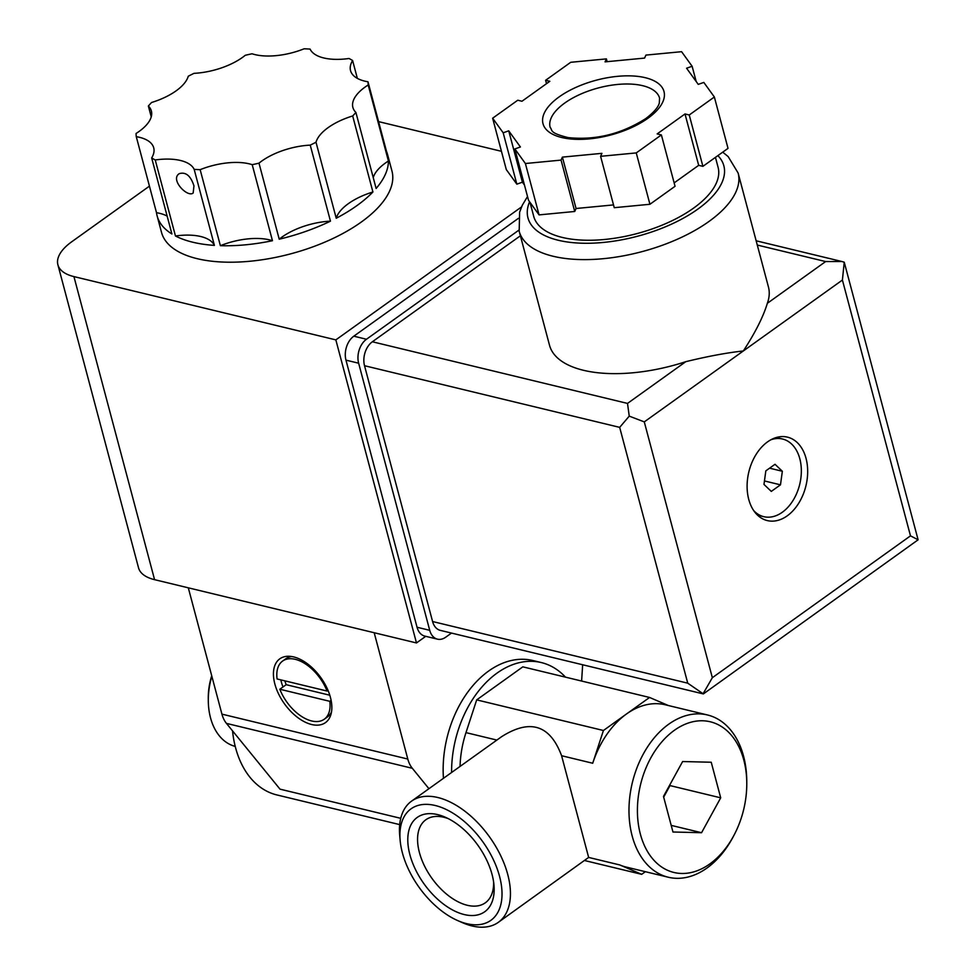 <?xml version="1.0" encoding="UTF-8"?>
<svg xmlns="http://www.w3.org/2000/svg" width="976" height="976" viewBox="0 0 976 976"><rect width="100%" height="100%" fill="white"/><g stroke="black" fill="none" stroke-linecap="round" stroke-linejoin="round"><path stroke-width="1.46" d="M279.819 689.239L329.803 701.317A35.77 20.435 -125.6 0 1 324.264 719.227A35.77 20.435 -125.6 0 1 279.819 689.239L283.003 686.958A35.77 20.435 -125.6 0 1 280.832 679.869M331.12 700.378L329.803 701.317M324.264 719.227L327.448 716.945A35.77 20.435 -125.6 0 0 331.498 712.004M310.087 49.093A47.69 21.594 -14.9 0 0 349.03 58.499A119.231 53.985 165.1 0 1 352.604 60.512A47.69 21.594 -14.9 0 0 350.543 70.626A47.69 21.594 -14.9 0 0 367.989 81.789A119.231 53.985 165.1 0 1 368.184 84.985A47.69 21.594 -14.9 0 0 352.885 107.445A47.69 21.594 -14.9 0 0 355.898 112.435A119.231 53.985 165.1 0 1 352.678 115.961A47.69 21.594 -14.9 0 0 316.004 142.228A119.231 53.985 165.1 0 1 310.234 145.131A47.69 21.594 -14.9 0 0 258.994 163.163A119.231 53.985 165.1 0 1 252.211 164.676A47.69 21.594 -14.9 0 0 200.153 169.665A119.231 53.985 165.1 0 1 194.175 169.373A47.69 21.594 -14.9 0 0 155.233 159.954A119.231 53.985 165.1 0 1 151.67 157.941A47.69 21.594 -14.9 0 0 153.72 147.84A47.69 21.594 -14.9 0 0 136.274 136.664A119.231 53.985 165.1 0 1 136.079 133.468A47.69 21.594 -14.9 0 0 151.378 111.02A47.69 21.594 -14.9 0 0 148.364 106.018A119.231 53.985 165.1 0 1 151.585 102.492A47.69 21.594 -14.9 0 0 188.258 76.238A119.231 53.985 165.1 0 1 194.029 73.334A47.69 21.594 -14.9 0 0 245.269 55.29A119.231 53.985 165.1 0 1 252.052 53.778A47.69 21.594 -14.9 0 0 304.109 48.8A119.231 53.985 165.1 0 1 310.087 49.093M214.403 245.391A47.69 21.594 -14.9 0 0 175.46 235.985A119.231 53.985 -14.9 0 0 214.403 245.391L194.175 169.373M175.46 235.985L155.233 159.954M193.968 185.867C190.71 175.814 185.818 171.739 179.279 173.643C169.739 179.547 187.575 197.908 193.163 193.016L193.968 185.867M668.426 705.538L649.565 697.462L522.831 666.84L476.691 699.877L465.979 732.622A83.46 57.133 103.6 0 0 460.05 766.428M734.269 834.724A77.507 53.058 -76.4 0 1 682.322 873.483A77.507 53.058 -76.4 0 1 640.378 834.151A77.507 53.058 -76.4 0 1 682.773 725.302A77.507 53.058 -76.4 0 1 746.774 782.923A77.507 53.058 -76.4 0 1 734.269 834.724L733.281 836.591A83.46 57.133 -76.4 0 1 668.267 877.229L626.031 867.03A83.46 57.133 103.6 0 1 619.772 864.943L641.696 874.325L645.368 871.702M649.565 697.462L603.424 730.499L592.713 763.244L561.59 755.717L588.65 857.428L498.333 922.332A74.518 42.578 54.4 0 1 462.002 922.491L457.463 920.478A68.564 39.162 54.4 0 1 402.393 852.841A68.564 39.162 54.4 0 1 400.148 840.434A68.564 39.162 54.4 0 1 445.532 809.165A68.564 39.162 54.4 0 1 501.676 887.587A68.564 39.162 54.4 0 1 457.463 920.478M668.267 877.229A83.46 57.133 -76.4 0 1 632.167 835.981A83.46 57.133 -76.4 0 1 646.405 748.714A83.46 57.133 -76.4 0 1 707.478 714.969L665.229 704.77A83.46 57.133 -76.4 0 0 626.494 713.981A83.46 57.133 103.6 0 0 592.713 763.244M451.595 772.492A95.392 65.294 -76.4 0 1 541.302 662.558A95.392 65.294 -76.4 0 1 565.494 677.149M400.746 818.327L280.014 789.157L226.444 723.387A29.805 20.411 -76.4 0 1 221.93 714.139L188.307 587.82M149.438 186.135L71.724 241.78A53.656 24.29 -14.9 0 0 57.889 264.752L138.531 567.825A53.656 24.29 -14.9 0 0 154.574 579.671L416.484 642.952L425.731 636.328M57.889 264.752A53.656 24.29 -14.9 0 0 73.932 276.598L335.842 339.88L416.484 642.952M335.842 339.88L521.526 206.936M451.498 633.07L445.751 637.182A17.885 12.249 -76.4 0 1 437.455 639.158L424.78 636.096A17.885 12.249 -76.4 0 1 417.045 627.251L345.968 360.144A17.885 12.249 -76.4 0 1 353.812 336.183L518.329 218.392M501.444 151.304L378.59 121.622M367.989 81.789L388.216 157.819A119.231 53.985 -14.9 0 0 387.582 154.598L391.962 171.032A119.231 53.985 165.1 0 1 361.218 222.101A119.231 53.985 165.1 0 1 240.474 261.946A119.231 53.985 165.1 0 1 161.504 232.349L157.136 215.916A119.231 53.985 -14.9 0 0 171.898 233.972L151.67 157.941M372.917 191.991A47.69 21.594 -14.9 0 0 336.232 218.246A119.231 53.985 -14.9 0 0 356.85 205.668A119.231 53.985 -14.9 0 0 372.917 191.991L352.678 115.961M336.232 218.246L316.004 142.228M330.461 221.149A47.69 21.594 -14.9 0 0 279.221 239.193A119.231 53.985 -14.9 0 0 330.461 221.149L310.234 145.131M279.221 239.193L258.994 163.163M272.45 240.706A47.69 21.594 -14.9 0 0 220.381 245.684A119.231 53.985 -14.9 0 0 272.45 240.706L252.211 164.676M220.381 245.684L200.153 169.665M167.14 216.111A47.69 21.594 -14.9 0 0 156.502 212.695A119.231 53.985 -14.9 0 0 157.136 215.916M156.502 212.695L136.274 136.664M151.243 116.852L148.364 106.018M357.35 78.373L352.604 60.512M387.582 154.598A119.231 53.985 -14.9 0 0 386.533 151.487M355.898 112.435L376.126 188.466A119.231 53.985 -14.9 0 0 388.424 161.016L368.184 84.985M388.424 161.016A47.69 21.594 -14.9 0 0 373.247 177.632M582.66 664.766L581.611 681.041M428.94 788.706L412.323 768.295A29.805 20.411 -76.4 0 1 407.797 759.047L374.186 632.729M330.437 697.425A39.211 22.399 -125.6 0 0 289.067 656.275A39.211 22.399 -125.6 0 0 284.431 703.757A39.211 22.399 -125.6 0 0 330.876 714.664A39.211 22.399 -125.6 0 0 330.437 697.425M443.446 778.323A95.392 65.294 -76.4 0 1 532.847 660.52L541.302 662.558M399.696 824.61L276.83 794.928A95.392 65.294 -76.4 0 1 235.582 747.775A95.392 65.294 -76.4 0 1 232.532 730.853M235.216 746.396A57.999 39.699 -76.4 0 1 210.523 717.836A57.999 39.699 -76.4 0 1 208.303 700.744A57.999 39.699 -76.4 0 1 211.853 676.295M208.303 700.744L208.278 698.291A51.069 34.953 -76.4 0 1 211.719 675.77M641.696 874.325L584.636 860.539M707.478 714.969A83.46 57.133 -76.4 0 1 746.762 780.812L746.774 782.923M603.424 730.499L476.691 699.877M400.148 840.434L399.709 835.48A74.518 42.578 54.4 0 1 411.567 801.137L501.591 736.697C530.102 718.58 550.098 724.912 561.59 755.717M701.561 832.711L720.703 797.831L711.236 762.244L682.627 761.536L663.485 796.416L672.964 832.003L701.561 832.711L671.195 825.379M663.68 797.124L670.012 785.582L720.703 797.831M670.012 785.582L669.817 784.875M411.567 801.137A74.518 42.578 54.4 0 1 489.562 836.957A74.518 42.578 54.4 0 1 498.333 922.332M409.883 854.659A57.999 33.135 54.4 0 1 445.483 817.302A57.999 33.135 54.4 0 1 493.966 885.012A57.999 33.135 54.4 0 1 459.745 913.194A57.999 33.135 54.4 0 1 409.883 854.659M493.612 882.011A51.069 29.17 54.4 0 1 485.328 902.8A51.069 29.17 54.4 0 1 448.777 895.895A51.069 29.17 54.4 0 1 419.412 852.536A51.069 29.17 54.4 0 1 425.865 819.755A51.069 29.17 54.4 0 1 448.216 818.608M327.07 691.045A35.77 20.435 -125.6 0 0 282.625 661.057A35.77 20.435 -125.6 0 0 277.086 678.967L327.07 691.045L328.009 690.374M291.787 656.543A35.77 20.435 -125.6 0 0 285.809 658.776L282.625 661.057M284.858 680.845A35.77 20.435 -125.6 0 0 286.188 684.688L283.003 686.958M286.188 684.688L329.79 695.217M437.455 639.158A17.885 12.249 -76.4 0 1 429.721 630.313L358.643 363.206A17.885 12.249 -76.4 0 1 366.476 339.245L518.903 230.129M722.728 152.158L728.157 156.587L738.112 172.996A113.277 51.289 165.1 0 1 708.905 221.515A113.277 51.289 165.1 0 1 594.201 259.36A113.277 51.289 165.1 0 1 519.183 231.251L549.525 345.284A113.277 51.289 -14.9 0 0 685.811 361.669C707.856 356.301 727.035 352.726 743.346 350.957L842.41 280.039L844.24 262.202L918.111 539.801L703.354 693.924L440.322 630.374A17.885 12.249 -76.4 0 1 432.588 621.529L364.524 365.719A17.885 12.249 -76.4 0 1 372.356 341.771L520.391 235.789M657.165 133.907L685.006 113.96L689.239 114.985L714.359 97.002L703.818 82.423L698.255 84.375L686.579 68.222L692.13 66.27L681.59 51.691L645.929 55.095L644.599 58.084L605.059 61.866L606.401 58.889L570.728 62.293L545.608 80.288L549.83 81.301L521.977 101.248L517.756 100.223L492.636 118.206L503.177 132.785L508.728 130.833L520.415 146.986L514.852 148.938L525.393 163.517L561.066 160.101L562.396 157.124L601.924 153.342L600.594 156.319L636.254 152.915L661.386 134.92L657.165 133.907M780.483 484.828L782.349 471.262L775.017 464.283L765.831 470.859L763.976 484.425L771.296 491.404L780.483 484.828L764.452 480.948M769.576 468.175L782.349 471.262M492.636 118.206L506.3 169.58L516.841 184.159L503.177 132.785M516.841 184.159L522.404 182.195L508.728 130.833M522.404 182.195L524.466 185.05M525.393 163.517L539.069 214.891L528.528 200.312L514.852 148.938M539.069 214.891L574.73 211.475L561.066 160.101M574.73 211.475L576.06 208.498L562.396 157.124M576.06 208.498L613.526 204.911M636.254 152.915L649.931 204.277L614.258 207.693L600.594 156.319M649.931 204.277L675.05 186.294L661.386 134.92M674.148 182.89L698.682 165.334L702.903 166.347L689.239 114.985M702.903 166.347L728.023 148.364L714.359 97.002M698.682 165.334L685.006 113.96M696.193 81.52L692.13 66.27M607.133 61.659L606.401 58.889M546.511 83.68L545.608 80.288M770.894 439.773A39.943 27.34 -76.4 0 1 782.545 439.017A39.943 27.34 -76.4 0 1 799.734 484.267A39.943 27.34 -76.4 0 1 763.781 516.67A39.943 27.34 -76.4 0 1 753.765 510.68M715.445 157.368L718.092 167.323A95.392 43.188 165.1 0 1 693.497 208.181A95.392 43.188 165.1 0 1 596.897 240.047A95.392 43.188 165.1 0 1 533.726 216.379L530.005 202.349M748.738 499.37A42.92 29.378 -76.4 0 1 756.058 454.499A42.92 29.378 -76.4 0 1 787.461 437.138A42.92 29.378 -76.4 0 1 805.944 485.767A42.92 29.378 -76.4 0 1 767.307 520.586A42.92 29.378 -76.4 0 1 748.738 499.37M703.354 693.924L687.738 683.176L619.675 427.366L629.239 416.13L644.282 421.888L743.346 350.957C755.326 332.535 763.317 316.651 767.343 303.304A113.277 51.289 -14.9 0 0 768.454 287.029L738.112 172.996M918.111 539.801L910.486 535.848L712.346 677.698L703.098 693.741M629.239 416.13L627.507 403.417L372.356 341.771M767.343 303.304L825.647 261.556L841.812 261.495L844.24 262.202M496.857 740.076L465.979 732.622M73.932 276.598L154.574 579.671M412.323 768.295L226.444 723.387M407.797 759.047L221.93 714.139M619.772 864.943L588.65 857.428M429.721 630.313L417.045 627.251M358.643 363.206L345.968 360.144M366.476 339.245L353.812 336.183M550.135 127.307A56.632 25.644 165.1 0 1 598.264 87.962A56.632 25.644 165.1 0 1 659.593 98.173L659.276 103.224C658.824 104.322 658.092 109.153 645.746 118.608C621.248 134.102 595.397 140.434 568.178 137.604C548.622 132.748 552.794 130.259 550.135 127.307M647.857 118.316A62.598 28.341 165.1 0 1 545.145 128.149A62.598 28.341 165.1 0 1 617.491 76.348A62.598 28.341 165.1 0 1 647.857 118.316M717.885 155.623A101.345 45.896 165.1 0 1 697.73 209.193A101.345 45.896 165.1 0 1 579.805 243.134A101.345 45.896 165.1 0 1 529.578 201.764M644.282 421.888L712.346 677.698M842.41 280.039L910.486 535.848M685.811 361.669L627.507 403.417M619.675 427.366L364.524 365.719M825.647 261.556L757.278 245.049M687.738 683.176L432.588 621.529M782.545 439.017L776.31 437.516M763.781 516.67L757.547 515.169M519.183 231.251L519.61 212.243L522.343 205.155L527.516 196.542M841.812 261.495L756.144 240.791"/></g></svg>
